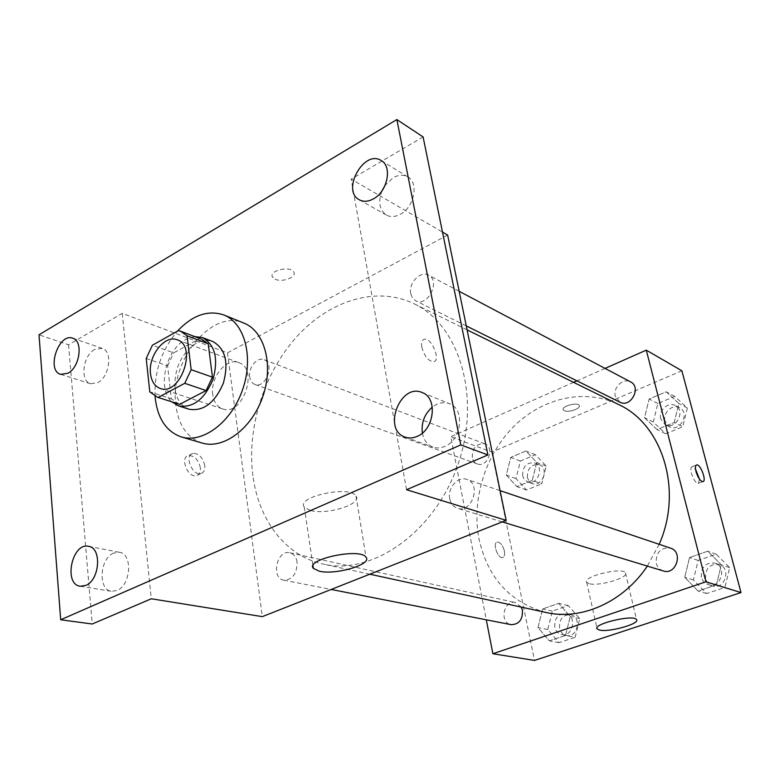 <?xml version="1.0" encoding="UTF-8"?>
<svg xmlns="http://www.w3.org/2000/svg" width="780" height="780" viewBox="0 0 780 780"><rect width="100%" height="100%" fill="white"/><g stroke="black" fill="none" stroke-linecap="round" stroke-linejoin="round"><path stroke-width="0.58" stroke-dasharray="3.9 2.92" d="M212.784 394.68C210.015 377.676 226.395 357.25 238.739 362.622C259.262 368.813 242.512 416.803 222.593 408.886C217.152 406.838 213.886 402.1 212.784 394.68M178.513 330.593L199.67 338.608L173.706 352.892L152.393 345.228M146.211 358.469L167.602 365.898L171.346 398.814L149.799 391.872M167.602 365.898L173.706 352.892M199.67 338.608L201.727 339.232M179.069 404.157L171.346 398.814M194.707 336.57L185.835 339.446C165.721 349.518 156.858 388.791 171.902 401.866M189.053 409.227C181.155 406.302 176.446 399.37 174.954 388.421C174.184 368.511 181.262 353.467 196.17 343.307C201.961 340.207 207.47 339.593 212.706 341.474M155.074 396.24C154.108 371.767 161.528 350.113 177.333 331.256M202.02 443.02C187.297 437.853 178.581 425.315 175.87 405.405C169.211 361.247 211.741 308.324 243.886 323.096M447.632 235.053L227.468 352.862L122.226 313.346L68.562 344.799L39 334.825M423.101 136.948L351.146 179.137L442.484 232.06M275.038 279.162C282.048 282.74 296.946 277.261 293.855 272.191C291.047 265.424 268.525 270.445 272.454 276.968L275.038 279.162M94.692 349.469C82.875 355.485 79.687 381.127 90.529 383.711L97.763 382.658C109.629 376.867 112.963 351.088 102.287 348.377L94.692 349.469M113.529 553.127C99.626 558.548 97.812 590.011 111.472 591.308L116.99 590.509C130.972 585.351 132.922 553.761 119.486 552.289L113.529 553.127M122.226 313.346L151.291 598.777M68.562 344.799L92.235 624.01M422.351 433.085C423.696 440.135 427.226 444.805 432.939 447.086C436.741 448.402 440.7 448.178 444.824 446.423C461.838 439.959 465.153 408.944 449.543 403.738C445.448 402.139 441.188 402.334 436.751 404.313L432.305 407.082M381.937 190.934C377.93 201.991 379.402 210.034 386.363 215.066C390.526 217.279 395.177 217.016 400.315 214.285C414.19 207.304 419.084 182.842 407.862 176.923C403.514 174.457 398.658 174.691 393.296 177.645L385.154 185.201M406.536 489.723L351.146 179.137M252.905 475.693C246.607 427.83 264.001 372.938 296.849 336.599C329.686 300.407 376.681 285.587 414.122 303.771C459.654 325.192 481.533 397.761 457.782 465.036C434.509 532.477 372.226 575.659 323.252 564.096C285.5 556.082 258.59 519.997 252.905 475.693M227.468 352.862L262.314 616.639M449.777 498.8C447.32 488.085 457.909 475.917 466.762 479.388C481.679 483.581 472.085 513.542 457.499 508.277C453.414 506.863 450.84 503.704 449.777 498.8M249.707 376.974C248.089 367.75 257.215 356.606 263.981 359.648C275.233 363.207 265.746 389.044 254.885 384.442C252.047 383.302 250.322 380.815 249.707 376.974M410.748 293.699C408.252 283.179 420.547 270.28 428.581 275.135C441.012 280.888 427.567 307.535 415.681 300.778L412.493 297.999L410.748 293.699M297.102 562.117C296.185 556.959 293.767 553.839 289.838 552.757C276.959 549.257 270.601 578.224 283.852 580.193C292.636 579.706 297.053 573.68 297.102 562.117M421.814 347.246C421.073 342.576 421.931 339.914 424.398 339.261C431.74 337.516 441.275 361.023 433.524 361.774C428.308 361.052 424.408 356.206 421.814 347.246M200.362 467.737C198.393 459.635 194.444 455.569 188.516 455.54C179.488 457.158 187.844 478.325 196.482 475.683C199.426 474.727 200.723 472.075 200.362 467.737M204.789 465.592C202.81 457.48 198.861 453.404 192.943 453.356C183.924 454.954 192.309 476.18 200.928 473.548C203.873 472.592 205.159 469.94 204.789 465.592M421.805 347.256C421.063 342.586 421.921 339.924 424.388 339.271C431.73 337.516 441.265 361.023 433.514 361.774C428.298 361.052 424.398 356.206 421.805 347.256M310.245 510.432L304.298 507.117C295.532 496.792 350.269 484.994 356.002 496.002C362.602 504.124 326.527 515.365 310.245 510.432M275.038 279.172C282.048 282.75 296.956 277.27 293.855 272.2C291.047 265.424 268.525 270.455 272.454 276.978L275.038 279.172M546.078 612.495C510.061 602.56 487.705 578.009 478.988 538.843C471.364 499.453 485.316 454.75 514.01 426.25C542.714 397.839 584.756 388.021 618.667 404.557M659.168 544.313L647.332 566.095M521.264 607.103L515.521 602.589C503.714 599.45 498.995 622.81 511.095 624.663M619.954 402.197L615.332 396.191C612.768 387.494 623.317 377.549 630.611 381.898M472.28 457.577C472.348 447.759 476.502 443.186 484.76 443.859C495.222 447.262 487.5 468.156 477.331 463.944C474.679 462.891 472.992 460.775 472.28 457.577M663.283 570.95C659.666 569.712 657.316 567.118 656.233 563.17C655.834 552.328 660.592 547.316 670.508 548.135M605.066 368.394L576.956 380.845M573.573 382.337L450.772 436.712L486.301 619.817M681.876 370.783L491.77 452.107L450.772 436.712M564.31 410.699C568.405 412.883 581.149 408.505 579.267 405.541C577.873 401.749 561.054 406.253 563.267 409.822L564.31 410.699C568.405 412.893 581.149 408.505 579.267 405.541C577.873 401.758 561.064 406.263 563.267 409.822L564.31 410.709M716.479 584.864L721.315 564.788L707.713 551.207L689.549 557.563L684.752 577.307L698.071 591.025L716.479 584.864L721.315 564.788L707.713 551.207L689.549 557.563L684.752 577.307L698.071 591.025L716.479 584.864L724.903 587.457L729.68 567.616L716.167 554.17L698.149 560.43L693.42 579.95L706.66 593.531L724.903 587.457M532.223 480.402L536.747 462.452L525.905 451.006L510.764 457.392L506.288 475.088L516.906 486.642L532.223 480.402L536.747 462.452L525.905 451.006L510.764 457.392L506.288 475.088L516.906 486.642L532.223 480.402L541.768 483.844L546.234 466.079L535.431 454.73L520.387 461.029L515.97 478.54L526.549 490.006L541.768 483.844M491.77 452.107L534.495 660.436M674.212 422.497L678.873 403.484L666.227 391.813L649.165 399.009L644.543 417.729L656.945 429.536L674.212 422.497L678.873 403.484L666.227 391.813L649.165 399.009L644.543 417.729L656.945 429.536L674.212 422.497L682.744 426.806L687.346 408.008L674.768 396.425L657.842 403.514L653.279 422.029L665.603 433.738L682.744 426.806M565.558 635.427L570.248 616.532L558.665 603.359L542.626 608.966L537.986 627.578L549.334 640.858L565.558 635.427L570.248 616.532L558.665 603.359L542.626 608.966L537.986 627.578L549.334 640.858L565.558 635.427L575.152 637.299L579.784 618.608L568.25 605.572L552.328 611.101L547.745 629.509L559.045 642.661L575.152 637.299M504.406 550.992C502.788 545.23 500.409 542.256 497.279 542.061C492.18 542.802 497.806 559.036 502.642 557.524C504.445 556.861 505.031 554.678 504.406 550.992C502.788 545.23 500.419 542.256 497.289 542.061C492.19 542.792 497.815 559.036 502.651 557.524C504.445 556.852 505.031 554.678 504.406 550.992M699.514 479.212L698.315 483.376C695.701 482.869 693.391 479.515 691.402 473.314C690.485 469.404 690.729 467.2 692.133 466.703L695.497 469.111M589.085 583.654L586.677 582.28C581.87 576.625 622.84 566.65 625.501 572.871C629.392 577.629 598.591 586.677 589.085 583.654M554.775 627.12C554.385 618.189 558.071 613.714 565.841 613.694C577.278 615.654 573.037 637.338 561.727 634.579C558.119 633.682 555.799 631.195 554.775 627.12M579.784 618.608L570.248 616.532M568.25 605.572L558.665 603.359M552.328 611.101L542.626 608.966M547.745 629.509L537.986 627.578M559.045 642.661L549.334 640.858M559.553 628.085C559.153 619.203 562.819 614.757 570.57 614.737C581.968 616.697 577.756 638.255 566.485 635.505C562.887 634.618 560.576 632.141 559.553 628.085M701.376 577.249C700.918 567.011 705.461 562.312 714.997 563.15C727.642 566.807 720.623 589.017 708.211 584.63C704.72 583.44 702.448 580.983 701.376 577.249M729.68 567.616L721.315 564.788M716.167 554.17L707.713 551.207M698.149 560.43L689.549 557.563M693.42 579.95L684.752 577.307M706.66 593.531L698.071 591.025M705.598 578.565C705.139 568.386 709.654 563.716 719.17 564.554C731.767 568.201 724.786 590.284 712.413 585.917C708.942 584.727 706.67 582.28 705.598 578.565M522.61 475.8C522.59 466.479 526.597 462.169 534.622 462.881C544.83 466.216 537.498 485.998 527.582 481.904L524.394 479.612L522.61 475.8M546.234 466.079L536.747 462.452M535.431 454.73L525.905 451.006M520.387 461.029L510.764 457.392M515.97 478.54L506.288 475.088M526.549 490.006L516.906 486.642M527.358 477.516C527.329 468.234 531.317 463.954 539.321 464.665C549.5 468 542.207 487.675 532.311 483.59L529.133 481.319L527.358 477.516M660.758 418.948C658.213 410.67 668.333 401.359 675.392 405.561C686.254 410.69 675.724 430.511 665.262 424.681L660.758 418.948M687.346 408.008L678.873 403.484M674.768 396.425L666.227 391.813M657.842 403.514L649.165 399.009M653.279 422.029L644.543 417.729M665.603 433.738L656.945 429.536M665.018 421.083C662.474 412.844 672.555 403.591 679.604 407.784C690.427 412.893 679.945 432.598 669.513 426.796L665.018 421.083M160.232 388.45L222.593 408.886M177.216 339.807L238.739 362.622M359.327 199.797L386.363 215.066M381.254 160.582L407.862 176.923M60.713 374.351L90.529 383.711M72.745 338.227L102.287 348.377M80.233 586.258L111.472 591.308M88.549 546.332L119.486 552.289M405.132 437.122L432.939 447.086M422.175 392.555L449.543 403.738M192.943 453.356L188.516 455.54M200.928 473.548L196.482 475.683M304.298 507.117L312.985 565.715M356.002 496.002L366.015 557.232M467.093 329.872L414.122 303.771M369.798 574.207L323.252 564.096M283.852 580.193L331.178 589.456M289.838 552.757L515.521 602.589M459.176 291.31L428.581 275.135M466.274 325.904L415.681 300.778M484.76 443.859L263.981 359.648M477.331 463.944L254.885 384.442M500.077 490.63L466.762 479.388M502.252 521.908L457.499 508.277M698.315 483.376L702.877 481.64M692.133 466.703L696.286 465.104M586.677 582.28L596.944 628.095M625.501 572.871L636.519 619.612M570.57 614.737L565.841 613.694M566.485 635.505L561.727 634.579M719.17 564.554L714.997 563.15M712.413 585.917L708.211 584.63M539.321 464.665L534.622 462.881M532.311 483.59L527.582 481.904M679.604 407.784L675.392 405.561M669.513 426.796L665.262 424.681"/><path stroke-width="1.17" d="M150.511 373.718C147.966 355.973 164.794 334.376 177.216 339.807C197.905 345.979 180.268 396.494 160.232 388.45C154.762 386.383 151.525 381.469 150.511 373.718M158.135 397.449L184.743 383.311L191.159 369.691L187.073 335.79L180.58 331.217L178.513 330.593L152.393 345.228L146.211 358.469L149.799 391.872L157.521 397.264L179.673 404.342L206.125 390.546L184.743 383.311M180.58 331.217L201.727 339.232L208.221 343.765L187.073 335.79M206.125 390.546L212.453 377.159L208.221 343.765M179.673 404.342L157.521 397.264M171.902 401.866L178.552 405.883C192.904 408.232 204.38 399.467 212.969 379.577C218.624 358.654 215.105 344.653 202.4 337.565L194.707 336.57M202.4 337.565L212.706 341.474C225.4 348.553 228.94 362.456 223.353 383.194C214.822 402.919 203.385 411.596 189.053 409.227L178.552 405.883M212.453 377.159L191.159 369.691M177.333 331.256C192.524 315.071 208.065 309.66 223.948 315.013C244.852 323.096 253.939 357.601 242.522 389.893C231.368 422.273 202.78 443.625 181.379 436.946C166.627 431.75 157.93 419.055 155.308 398.863L155.074 396.24M223.948 315.013L243.886 323.096C264.732 331.168 273.916 365.196 262.694 396.932C251.726 428.756 223.373 449.67 202.02 443.02L181.379 436.946M417.173 436.371C412.99 438.204 408.973 438.448 405.132 437.122C382.122 429.946 400.238 382.512 422.175 392.555C437.96 397.79 434.44 429.644 417.173 436.371M85.771 585.419L80.233 586.258C63.18 584.347 72.033 542.207 88.549 546.332C102.024 547.784 99.84 580.096 85.771 585.419M67.967 373.23L60.713 374.351C45.952 370.578 58.646 332.504 72.745 338.227C83.421 340.918 79.901 367.244 67.967 373.23M373.415 198.871C368.209 201.708 363.509 202.02 359.327 199.797C340.987 190.622 364.104 149.009 381.254 160.582C392.555 166.53 387.475 191.607 373.415 198.871M396.864 119.564L39 334.825L60.694 619.759L460.785 444.902L396.864 119.564L423.101 136.948L487.9 454.954L460.785 444.902M60.694 619.759L92.235 624.01L151.291 598.777L262.314 616.639L506.171 520.358L447.632 235.053L442.484 232.06M506.171 520.358L406.536 489.723L487.9 454.954M319.351 571.213L313.375 568.386C304.678 559.338 360.418 547.492 366.015 557.232C372.548 564.35 335.77 575.25 319.351 571.213M432.305 407.082C424.495 414.034 421.171 422.702 422.351 433.085M385.154 185.201L381.937 190.934M467.093 329.872L618.667 404.557C662.415 424.388 683.241 490.162 659.168 544.313M647.332 566.095C623.113 602.433 581.139 620.626 546.078 612.495L369.798 574.207M331.178 589.456L511.095 624.663C519.032 624.458 522.805 619.671 522.434 610.321L521.264 607.103M459.176 291.31L630.611 381.898C641.833 387.173 630.747 408.223 619.954 402.197L466.274 325.904M500.077 490.63L670.508 548.135C683.641 551.918 676.163 575.513 663.283 570.95L502.252 521.908M486.301 619.817L492.882 653.737L705.939 581.792L646.279 350.152L605.066 368.394M576.956 380.845L573.573 382.337M492.882 653.737L534.495 660.436L741 592.566L681.876 370.783L646.279 350.152M741 592.566L705.939 581.792M599.518 630.065L597.119 628.904C592.429 623.981 634.013 614.133 636.519 619.612C640.292 623.756 609.014 632.531 599.518 630.065M695.975 471.549C695.048 467.639 695.292 465.445 696.686 464.948C700.499 463.876 706.982 481.338 702.877 481.64C700.284 481.133 697.983 477.769 695.975 471.549M695.497 469.111L699.514 479.212M312.985 565.715L313.375 568.386M596.944 628.095L597.119 628.904"/></g></svg>
